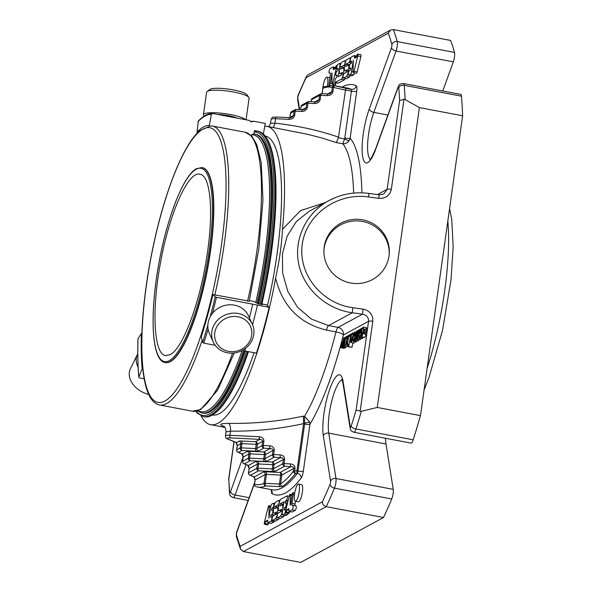 <?xml version="1.0" encoding="UTF-8"?>
<svg xmlns="http://www.w3.org/2000/svg" width="592" height="592" viewBox="0 0 592 592"><rect width="100%" height="100%" fill="white"/><g stroke="black" fill="none" stroke-linecap="round" stroke-linejoin="round"><path stroke-width="0.89" d="M237.999 316.787A18.877 17.338 -24.5 0 1 246.427 345.654A18.877 17.338 -24.5 0 1 215.251 339.749A18.877 17.338 -24.5 0 1 237.999 316.787M246.057 119.813L249.099 98.139A21.453 4.018 -172 0 0 248.818 97.325L246.657 94.565A18.877 3.537 -172 0 0 228.704 89.148A18.877 3.537 -172 0 0 209.953 89.407L207.111 91.464A21.453 4.018 -172 0 0 206.608 92.167L203.441 114.707A21.453 4.018 -172 0 0 204.277 116.062M238.228 313.501A21.453 19.699 -24.5 0 1 252.325 324.231A21.453 19.699 -24.5 0 1 240.981 351.056A21.453 19.699 -24.5 0 1 213.29 342.043A21.453 19.699 -24.5 0 1 216.85 320.99A21.453 19.699 -24.5 0 1 238.228 313.501M248.818 97.325A21.453 4.018 -172 0 0 228.416 91.175A21.453 4.018 -172 0 0 207.111 91.464M137.766 353.853A21.453 15.681 26.2 0 0 137.411 354.512L130.432 368.698A21.453 15.681 26.2 0 0 148.696 394.39M170.156 354.645L165.605 355.57C153.831 354.556 151.426 310.297 160.558 262.434C169.305 213.327 188.33 170.703 199.941 174.24C210.885 175.38 213.919 213.771 206.512 258.504C199.467 304.133 182.558 348.94 170.156 354.645M213.29 342.043L209.479 333.696A21.453 19.699 -24.5 0 1 213.039 312.643A21.453 19.699 -24.5 0 1 234.417 305.154A21.453 19.699 -24.5 0 1 248.514 315.884L252.325 324.231M245.517 119.71A21.453 4.018 -172 0 0 230.458 114.567A21.453 4.018 -172 0 0 203.441 114.707M137.411 354.512A21.453 15.681 26.2 0 0 138.114 367.151M202.064 167.558L202.375 167.617A99.234 23.969 100.7 0 1 209.146 260.103A99.234 23.969 100.7 0 1 170.348 361.645A99.234 23.969 100.7 0 1 165.457 362.622L165.138 362.563A99.234 23.969 100.7 0 0 207.156 269.523A99.234 23.969 100.7 0 0 202.064 167.558L196.633 168.616C183.083 175.114 165.656 221.142 157.82 269.39C149.635 318.23 152.063 360.743 165.138 362.563M249.402 300.507L254.146 301.58L258.134 303.792L262.397 304.606L261.856 304.096M261.886 303.977L266.57 304.865L269.138 307.307A163.481 39.531 100.8 0 1 256.432 353.158L244.777 350.945A163.481 39.531 100.8 0 0 245.658 348.222M252.54 324.727A163.481 39.531 100.8 0 0 257.49 305.087L269.138 307.307M257.49 305.087L252.74 304.184A163.481 39.531 100.8 0 1 249.38 317.793M212.484 313.301A163.481 39.531 -79.2 0 0 216.465 297.288L252.74 304.184M201.591 336.241L201.265 336.611L202.59 342.383L203.759 343.138L215.222 345.321M216.465 297.288L215.207 296.873L213.12 294.579L249.247 301.187M201.265 336.611A151.167 36.556 -79.2 0 0 212.891 294.675L213.12 294.579M258.423 131.424A154.438 37.17 100.7 0 1 258.771 131.424L254.508 130.617L253.901 133.918M250.453 121.663A163.481 39.353 100.7 0 1 253.635 121.242L265.29 123.447L263.351 133.999M211.292 125.904L209.59 126.34L209.324 125.393L211.359 114.352L212.595 113.479L248.884 120.346L251.6 121.9L253.635 121.242M198.298 121.057L197.047 132.075L197.373 132.963M198.29 121.042C203.182 115.973 207.896 113.449 212.424 113.464L212.595 113.479M209.59 126.34L199.659 130.758C183.372 144.529 164.628 191.926 153.165 246.435C147.978 271.01 144.515 294.794 142.761 317.771C141.118 339.978 141.318 358.634 143.368 373.737C144.411 381.307 145.928 387.582 147.919 392.57C150.627 399.652 154.519 403.788 159.581 404.995A141.954 34.292 100.7 0 0 166.589 403.603A141.954 34.292 100.7 0 0 202.116 340.326M138.846 377.252L139.601 377.955L144.174 378.821M138.04 338.676A162.393 39.316 -79.3 0 0 138.883 376.956L142.176 368.683A151.167 36.6 -79.3 0 1 141.407 333.4L137.995 338.824M256.995 303.045A141.954 34.292 -79.3 0 0 266.341 252.828A141.954 34.292 -79.3 0 0 254.59 134.021L251.637 134.51L251.408 135.768M223.769 426.314L223.066 426.099C218.507 424.427 220.357 423.509 228.623 423.361C254.086 423.776 278.987 421.371 303.326 416.132L303.607 423.628L296.992 470.699L294.638 471.01L295.001 468.405A2.183 0.407 8 0 0 293.81 468.509L281.866 474.984A2.183 2.072 61.6 0 0 280.083 472.468A2.183 0.932 -87.2 0 1 280.675 475.087A2.183 0.407 -172 0 0 281.866 474.984L280.608 483.886L279.409 484.071A2.183 0.925 92.2 0 0 280.009 486.683L282.414 486.387A2.183 2.057 -123.1 0 1 280.608 483.886A202.175 48.833 100.7 0 0 293.447 471.114A2.183 0.407 8 0 1 294.638 471.01A2.183 0.851 -97.3 0 0 295.386 473.474A2.183 1.902 -142.7 0 1 293.447 471.114L293.802 468.043L292.892 466.903L284.626 466.215A2.183 2.072 -118.4 0 1 282.843 463.699L283.457 459.222L282.754 458.001L274.251 457.157A2.183 2.072 -118.4 0 1 272.468 454.641L273.082 450.164L272.379 448.943L263.877 448.107A2.183 2.072 -118.4 0 1 262.101 445.591L262.693 441.351A2.183 0.407 8 0 1 263.884 441.247C263.936 438.665 262.419 437.162 259.34 436.755A2.183 0.932 -87.2 0 0 259.932 439.368L262.012 439.893L262.693 441.351L257.379 444.229L256.787 448.47A2.183 0.407 -172 0 1 255.596 448.573L241.366 447.87L241.965 443.63L256.188 444.333A2.183 0.407 -172 0 0 257.379 444.229A2.183 2.072 61.6 0 0 255.603 441.713A2.183 0.932 -87.2 0 1 256.188 444.333L255.596 448.573A2.183 0.932 92.8 0 0 256.181 451.185L241.958 450.482A2.183 0.932 -87.2 0 1 241.366 447.87A2.183 0.407 -172 0 0 240.174 447.974A2.183 2.072 61.6 0 0 241.958 450.482L238.487 452.362A2.183 1.739 112.6 0 1 237.947 452.258A2.183 2.183 0 0 1 236.63 449.942A2.183 0.407 -172 0 0 236.689 450.061M249.535 451.259A4.359 0.814 -172 0 0 247.153 451.467A2.183 2.072 -118.4 0 1 248.936 453.983A2.183 0.407 -172 0 1 250.127 453.879A2.183 0.932 92.8 0 0 249.535 451.259L263.758 451.97L270.3 448.425A2.183 0.932 -87.2 0 1 269.715 445.806C272.794 446.213 274.311 447.715 274.259 450.297A2.183 0.407 8 0 0 273.067 450.401L265.542 454.478L264.942 458.719A2.183 0.407 -172 0 1 263.751 458.822L249.528 458.119L250.127 453.879L264.35 454.582A2.183 0.407 -172 0 0 265.542 454.478A2.183 2.072 61.6 0 0 263.758 451.97A2.183 0.932 -87.2 0 1 264.35 454.582L263.751 458.822A2.183 0.932 92.8 0 0 264.343 461.442L250.12 460.739A2.183 0.932 -87.2 0 1 249.528 458.119A2.183 0.407 -172 0 0 248.337 458.223A2.183 2.072 61.6 0 0 250.12 460.739L244.437 463.817A2.183 1.739 112.6 0 1 243.897 463.706A2.183 2.183 0 0 1 242.572 461.39A2.183 0.407 -172 0 0 242.639 461.508M258.016 461.338A4.359 0.814 -172 0 0 255.633 461.545A2.183 2.072 -118.4 0 1 257.416 464.061A2.183 0.407 -172 0 1 258.608 463.958A2.183 0.932 92.8 0 0 258.016 461.338L272.246 462.041L280.675 457.475A2.183 0.932 -87.2 0 1 280.09 454.856C283.168 455.27 284.678 456.765 284.634 459.355A2.183 0.407 8 0 0 283.442 459.459L274.022 464.557L273.43 468.797A2.183 0.407 -172 0 1 272.239 468.901L258.008 468.198L258.608 463.958L272.831 464.661A2.183 0.407 -172 0 0 274.022 464.557A2.183 2.072 61.6 0 0 272.246 462.041A2.183 0.932 -87.2 0 1 272.831 464.661L272.239 468.901A2.183 0.932 92.8 0 0 272.823 471.521L258.6 470.81A2.183 0.932 -87.2 0 1 258.008 468.198A2.183 0.407 -172 0 0 256.817 468.302A2.183 2.072 61.6 0 0 258.6 470.81L250.386 475.265A2.183 1.739 112.6 0 1 249.846 475.154A2.183 2.183 0 0 1 248.522 472.838A2.183 0.407 -172 0 0 248.588 472.956M256.21 486.72A2.183 2.116 -73 0 1 254.553 484.189A202.175 48.833 100.7 0 0 264.002 483.39A2.183 2.087 66.8 0 0 265.764 485.914A2.183 0.94 -85.8 0 1 265.194 483.287A2.183 0.407 -172 0 0 264.002 483.39L265.253 474.488L255.145 479.964A2.183 0.407 -172 0 0 255.071 480.053A2.183 0.407 -172 0 0 255.122 480.156M322.84 88.526A2.183 0.407 8 0 1 322.788 88.415A2.183 0.407 8 0 1 322.869 88.326A2.183 2.087 -113.2 0 1 324.09 86.713L333.533 85.463A204.351 49.358 100.7 0 1 334.813 85.781A2.183 2.116 107 0 0 332.319 87.527L331.727 91.753L330.306 93.484L328.175 93.958L321.752 93.64A2.183 0.932 -87.2 0 1 321.937 93.699M241.373 441.01A4.359 0.814 -172 0 0 238.99 441.218L236.504 442.564L228.246 439.131A5.446 1.021 -172 0 1 230.488 437.91L259.932 439.368L255.603 441.713L241.373 441.01A2.183 0.932 92.8 0 1 241.965 443.63A2.183 0.407 -172 0 0 240.774 443.726L240.174 447.974L236.711 449.853A2.183 2.072 -118.4 0 0 238.487 452.362L242.454 454.012L243.253 457.061L248.936 453.983L248.337 458.223L242.653 461.301A2.183 2.072 -118.4 0 0 244.437 463.817L248.403 465.467L249.202 468.509L257.416 464.061L256.817 468.302L248.603 472.749A2.183 2.072 -118.4 0 0 250.386 475.265L254.353 476.915L255.145 479.964L254.553 484.189A2.183 0.407 -172 0 0 254.471 484.278A2.183 2.183 0 0 0 255.996 486.661L257.498 487.038A204.351 49.358 100.7 0 0 265.764 485.914L280.009 486.683M290.095 117.741L292.034 117.209L293.454 115.484A2.183 0.407 -172 0 1 294.646 115.381L295.238 111.141A2.183 0.932 -87.2 0 1 296.237 109.453A2.183 0.932 -87.2 0 1 296.429 109.513M302.852 109.831L304.784 109.305L302.66 109.772L296.237 109.453A2.183 2.183 0 0 0 295.09 109.72A2.183 2.072 61.6 0 0 294.054 111.237L290.583 113.116A2.183 2.072 -118.4 0 1 291.619 111.599A2.183 2.183 0 0 0 290.502 113.213A2.183 0.407 8 0 1 290.583 113.116L289.984 117.364L293.454 115.484L294.054 111.237A2.183 0.407 -172 0 1 295.238 111.141L301.668 111.459A2.183 0.932 -87.2 0 1 302.66 109.772M304.791 109.298L306.212 107.574L306.804 103.334L301.128 106.412A2.183 2.072 -118.4 0 1 302.164 104.888A2.183 2.183 0 0 0 301.047 106.501A2.183 0.407 8 0 1 301.128 106.412L300.669 109.675M302.186 109.749L306.212 107.574A2.183 0.407 -172 0 1 307.403 107.47L307.995 103.23A2.183 0.932 -87.2 0 1 308.994 101.55A2.183 0.932 -87.2 0 1 309.179 101.602M315.61 101.92L317.541 101.395L318.97 99.663L319.562 95.423L311.348 99.87A2.183 2.072 -118.4 0 1 312.384 98.353A2.183 2.183 0 0 0 311.266 99.967A2.183 0.407 8 0 1 311.348 99.87L311.096 101.654M314.944 101.839L318.97 99.663A2.183 0.407 -172 0 1 320.161 99.56L320.753 95.319A2.183 0.932 -87.2 0 1 321.752 93.64A2.183 2.183 0 0 0 320.605 93.899A2.183 2.072 61.6 0 0 319.562 95.423A2.183 0.407 -172 0 1 320.753 95.319L327.176 95.638A2.183 0.932 -87.2 0 1 328.175 93.958M328.368 94.01L330.299 93.484M322.122 93.654L322.869 88.326A202.175 48.833 100.7 0 1 332.319 87.527A2.183 0.407 -172 0 1 333.511 87.424A2.183 0.977 -78.2 0 1 334.813 85.781L345.78 88.26L338.535 137.137L336.434 142.605L322.152 138.077L307.403 134.243L267.022 126.34A151.818 36.674 -79.3 0 0 264.787 126.2M275.206 471.313L284.626 466.215A2.183 0.932 -87.2 0 1 284.034 463.595A2.183 0.407 8 0 0 282.843 463.699L273.43 468.797A2.183 2.072 -118.4 0 0 275.206 471.313A4.359 0.814 -172 0 1 272.823 471.521M266.726 461.235L274.251 457.157A2.183 0.932 -87.2 0 1 273.659 454.538A2.183 0.407 8 0 0 272.468 454.641L264.942 458.719A2.183 2.072 -118.4 0 0 266.726 461.235A4.359 0.814 -172 0 1 264.343 461.442M258.563 450.986L263.877 448.107A2.183 0.932 -87.2 0 1 263.292 445.487A2.183 0.407 8 0 0 262.101 445.591L256.787 448.47A2.183 2.072 -118.4 0 0 258.563 450.986A4.359 0.814 -172 0 1 256.181 451.185M228.246 439.131A2.183 1.739 112.6 0 1 227.705 439.02L235.964 442.453A2.183 1.739 112.6 0 0 236.504 442.564L237.303 445.606L236.711 449.853A2.183 0.407 -172 0 0 236.63 449.942L237.222 445.702A2.183 0.407 -172 0 0 237.274 445.806M290.635 504.502L290.11 505.117L290.332 495.149A1.968 0.474 -79.3 0 0 290.102 494.239A1.968 0.474 -79.3 0 0 289.399 495.511L285.603 511.014A1.857 0.451 -79.3 0 0 285.721 512.813A1.857 0.451 -79.3 0 0 285.795 512.805A1.857 0.451 -79.3 0 0 286.306 512.013L286.846 509.823L288.955 508.676L288.918 510.504A1.857 0.451 -79.3 0 0 289.125 511.421L292.137 509.793A2.324 0.562 -79.3 0 0 293.047 507.411A2.324 0.562 -79.3 0 0 292.892 505.25A2.324 0.562 -79.3 0 0 292.818 505.25L292.3 505.531A2.627 0.636 100.7 0 1 292.167 505.561A2.627 0.636 100.7 0 1 291.952 503.363L293.181 494.623A2.324 0.562 -79.3 0 0 292.988 492.685A2.324 0.562 -79.3 0 0 291.93 495.304L290.635 504.502M282.414 486.387A204.351 49.358 100.7 0 0 295.386 473.474L297.006 473.26L296.992 470.699M274.34 513.175A5.802 1.399 100.7 0 1 274.059 513.234A5.802 1.399 100.7 0 1 273.659 507.825A5.802 1.399 100.7 0 1 275.931 501.883L278.78 500.336A2.324 0.562 100.7 0 1 278.899 500.314A2.324 0.562 100.7 0 1 279.054 502.482A2.324 0.562 100.7 0 1 278.151 504.858L275.117 506.493L274.747 508.757L276.856 507.633A5.809 1.406 100.7 0 1 277.145 507.573A5.809 1.406 100.7 0 1 277.537 512.99A5.809 1.406 100.7 0 1 275.273 518.932L272.453 520.457A2.324 0.562 100.7 0 1 272.342 520.479A2.324 0.562 100.7 0 1 272.179 518.318A2.324 0.562 100.7 0 1 273.09 515.935L276.168 514.27L276.545 512.006L274.34 513.175L276.508 513.582M281.185 511.547L281.555 509.283L279.357 510.459A5.802 1.399 100.7 0 1 279.069 510.511A5.802 1.399 100.7 0 1 278.677 505.102A5.802 1.399 100.7 0 1 280.948 499.167L286.942 495.918A2.324 0.562 100.7 0 1 287.061 495.889A2.324 0.562 100.7 0 1 287.216 498.057A2.324 0.562 100.7 0 1 286.313 500.432L285.381 500.936L285.011 503.207L285.995 502.689A2.324 0.562 100.7 0 1 286.106 502.667A2.324 0.562 100.7 0 1 286.269 504.828A2.324 0.562 100.7 0 1 285.359 507.203L284.434 507.707L284.056 509.978L285.041 509.468A2.324 0.562 100.7 0 1 285.159 509.438A2.324 0.562 100.7 0 1 285.314 511.606A2.324 0.562 100.7 0 1 284.404 513.982L282.591 514.966A2.324 0.562 100.7 0 1 282.48 514.988A2.324 0.562 100.7 0 1 282.288 513.042L283.871 501.75L280.171 503.755L279.794 506.019L281.873 504.917A5.809 1.406 100.7 0 1 282.162 504.858A5.809 1.406 100.7 0 1 282.554 510.267A5.809 1.406 100.7 0 1 280.29 516.209L277.426 517.763A2.324 0.562 100.7 0 1 277.315 517.785A2.324 0.562 100.7 0 1 277.152 515.617A2.324 0.562 100.7 0 1 278.062 513.242L281.185 511.547M342.768 345.795L345.062 337.218L343.36 346.52L343.293 345.173L342.746 346.72L342.117 346.979L342.117 345.809C341.591 347.645 341.177 348.237 340.881 347.571L342.294 338.72L341.303 346.424L342.213 344.81L343.856 337.877L342.605 345.935M341.554 346.468L341.806 346.017M344.181 348.496L340.881 347.571M345.891 347.252L342.117 346.979M359.159 332.29L358.774 332.741L358.87 331.165C358.567 331.224 359.255 329.966 358.182 331.387L357.886 333.192L358.434 335.205L357.879 338.158L356.776 338.742L357.205 336.463C357.272 337.218 356.71 338.794 357.768 337.477L358.012 335.982L357.464 334.443L358.034 330.758L359.263 330.099L359.159 332.29L360.698 332.578M358.974 329.566L360.01 330.24M357.324 338.002L357.768 337.477M360.18 339.815L357.057 339.231L356.776 338.742M358.182 331.387C359.255 329.966 358.567 331.224 358.87 331.165C358.567 331.224 359.255 329.966 358.182 331.387C359.255 329.966 358.567 331.224 358.87 331.165C358.567 331.224 359.255 329.966 358.182 331.387L358.885 331.52M349.85 334.628L349.524 336.419L349.85 334.628M348.459 336.818C348.177 336.123 347.807 336.863 347.363 339.031L347.763 336.33C348.281 336.115 347.682 334.473 348.836 335.849L347.386 343.937L346.364 344.337L346.475 342.243L346.831 341.954L346.757 343.256C347.053 343.108 346.327 344.477 347.371 342.946L348.311 336.389M346.623 344.892L346.364 344.337M348.422 335.213L349.702 335.457L348.422 335.213L349.598 335.99M347.186 343.338L346.757 343.256C347.053 343.108 346.327 344.477 347.371 342.946M357.176 333.363L356.791 333.814L356.887 332.238C356.584 332.297 357.272 331.039 356.199 332.46L355.903 334.265L356.451 336.278L355.903 339.231L354.793 339.815L355.23 337.536C355.296 338.291 354.726 339.875 355.785 338.55L356.029 337.063L355.481 335.516L356.051 331.831L357.279 331.172L357.472 333.414M356.991 330.639L357.864 331.276M355.341 339.075L355.785 338.55M358.197 340.888L355.082 340.304L354.793 339.815M356.199 332.46C357.272 331.039 356.584 332.297 356.887 332.238C356.584 332.297 357.272 331.039 356.199 332.46C357.272 331.039 356.584 332.297 356.887 332.238C356.584 332.297 357.272 331.039 356.199 332.46L356.902 332.593M350.901 334.058L348.547 346.89L350.901 334.058M346.72 339.505L345.832 343.811L344.773 345.935L344.322 345.269L345.765 337.262L346.542 336.278L346.72 339.505L348.133 339.771M351.256 341.236L350.856 341.162L352.27 339.305C351.596 342.191 350.997 343.168 350.471 342.235L351.648 333.651L351.996 333.466L351.885 334.569L352.773 332.852L353.039 335.146L352.292 337.869L351.063 339.223L351.004 341.355M354.897 341.769L353.853 343.234L350.471 342.235M299.271 491.39A8.732 2.109 100.7 0 1 295.297 501.246A8.732 2.109 100.7 0 1 294.853 492.27A8.732 2.109 100.7 0 1 298.546 484.086A8.732 2.109 100.7 0 1 299.271 491.39M361.823 335.509L361.423 335.435L362.844 333.577C362.171 336.463 361.571 337.44 361.046 336.508L362.215 327.924L362.57 327.739L362.452 328.841L363.347 327.124L363.614 329.418L362.866 332.142L361.631 333.496L361.601 335.634M364.42 337.507L361.046 336.508M268.169 507.1A1.968 0.474 100.7 0 1 268.901 505.723A1.968 0.474 100.7 0 1 269.131 506.634L268.872 518.222L270.729 506.819A2.353 0.57 100.7 0 1 271.676 504.184L273.482 503.207A2.324 0.562 100.7 0 1 273.6 503.185A2.324 0.562 100.7 0 1 273.756 505.346A2.324 0.562 100.7 0 1 272.845 507.721L271.92 508.225L271.543 510.496L272.535 509.986A2.324 0.562 100.7 0 1 272.646 509.964A2.324 0.562 100.7 0 1 272.801 512.124A2.324 0.562 100.7 0 1 271.898 514.5L270.966 515.003L270.596 517.275L271.58 516.757A2.324 0.562 100.7 0 1 271.691 516.735A2.324 0.562 100.7 0 1 271.854 518.895A2.324 0.562 100.7 0 1 270.944 521.271L268.109 522.81A2.353 0.57 100.7 0 1 267.998 522.832A2.353 0.57 100.7 0 1 267.725 521.744L267.762 520.153L265.645 521.3L265.105 523.498A1.857 0.451 100.7 0 1 264.594 524.29A1.857 0.451 100.7 0 1 264.52 524.297A1.857 0.451 100.7 0 1 264.409 522.477L268.169 507.1M354.608 335.879L354.823 333.518L354.171 333.747L353.365 335.427L354.771 331.772L355.23 333.141L354.46 338.239L353.039 341.436L353.098 336.7L354.608 335.879M354.823 333.518L354.171 333.747L354.83 333.873M360.78 332.541L360.994 330.181L360.336 330.41L359.529 332.09L360.935 328.434L361.394 329.803L360.624 334.902L359.203 338.091L359.263 333.363L360.78 332.541M360.994 330.181L360.336 330.41L360.994 330.536M322.721 88.881A8.732 2.109 100.7 0 1 322.929 87.009A8.732 2.109 100.7 0 1 326.902 77.16A8.732 2.109 100.7 0 1 327.443 85.618M347.859 65.231A5.802 1.399 100.7 0 1 348.148 65.172A5.802 1.399 100.7 0 1 348.54 70.581A5.802 1.399 100.7 0 1 346.276 76.523L343.419 78.063A2.324 0.562 100.7 0 1 343.308 78.092A2.324 0.562 100.7 0 1 343.145 75.924A2.324 0.562 100.7 0 1 344.056 73.549L347.082 71.906L347.46 69.649L345.343 70.774A5.809 1.406 100.7 0 1 345.062 70.825A5.809 1.406 100.7 0 1 344.662 65.416A5.809 1.406 100.7 0 1 346.934 59.474L349.746 57.949A2.324 0.562 100.7 0 1 349.865 57.927A2.324 0.562 100.7 0 1 350.02 60.088A2.324 0.562 100.7 0 1 349.11 62.463L346.039 64.128L345.661 66.4L347.859 65.231M341.022 66.852L340.644 69.116L342.842 67.947A5.802 1.399 100.7 0 1 343.131 67.888A5.802 1.399 100.7 0 1 343.523 73.297A5.802 1.399 100.7 0 1 341.258 79.239L335.257 82.488A2.324 0.562 100.7 0 1 335.146 82.51A2.324 0.562 100.7 0 1 334.983 80.349A2.324 0.562 100.7 0 1 335.893 77.974L336.818 77.471L337.196 75.199L336.212 75.717A2.324 0.562 100.7 0 1 336.093 75.739A2.324 0.562 100.7 0 1 335.938 73.571A2.324 0.562 100.7 0 1 336.841 71.195L337.773 70.692L338.143 68.428L337.159 68.938A2.324 0.562 100.7 0 1 337.048 68.961A2.324 0.562 100.7 0 1 336.885 66.8A2.324 0.562 100.7 0 1 337.795 64.424L339.608 63.44A2.324 0.562 100.7 0 1 339.719 63.418A2.324 0.562 100.7 0 1 339.912 65.364L338.328 76.649L342.035 74.644L342.405 72.387L340.326 73.489A5.809 1.406 100.7 0 1 340.045 73.549A5.809 1.406 100.7 0 1 339.645 68.132A5.809 1.406 100.7 0 1 341.917 62.19L344.773 60.643A2.324 0.562 100.7 0 1 344.892 60.621A2.324 0.562 100.7 0 1 345.047 62.789A2.324 0.562 100.7 0 1 344.137 65.164L341.022 66.852L344.137 67.444L343.826 68.021M357.79 55.922L354.031 71.299A1.968 0.474 100.7 0 1 353.298 72.683A1.968 0.474 100.7 0 1 353.076 71.773L353.328 60.177L351.478 71.588A2.353 0.57 100.7 0 1 350.523 74.215L348.718 75.199A2.324 0.562 100.7 0 1 348.607 75.221A2.324 0.562 100.7 0 1 348.444 73.053A2.324 0.562 100.7 0 1 349.354 70.677L350.279 70.174L350.656 67.91L349.672 68.42A2.324 0.562 100.7 0 1 349.554 68.443A2.324 0.562 100.7 0 1 349.398 66.282A2.324 0.562 100.7 0 1 350.309 63.906L351.234 63.403L351.611 61.131L350.619 61.649A2.324 0.562 100.7 0 1 350.508 61.672A2.324 0.562 100.7 0 1 350.353 59.503A2.324 0.562 100.7 0 1 351.256 57.128L354.09 55.596A2.353 0.57 100.7 0 1 354.208 55.574A2.353 0.57 100.7 0 1 354.475 56.654L354.445 58.253L356.562 57.106L357.094 54.908A1.857 0.451 100.7 0 1 357.605 54.116A1.857 0.451 100.7 0 1 357.679 54.109A1.857 0.451 100.7 0 1 357.79 55.922L360.913 56.514A1.857 0.451 -79.3 0 0 360.802 54.701A1.857 0.451 -79.3 0 0 360.72 54.708L357.746 54.146M329.663 85.27A2.324 0.562 -79.3 0 0 330.269 83.102L331.986 72.853L331.875 83.257A1.968 0.474 -79.3 0 0 332.097 84.168A1.968 0.474 -79.3 0 0 332.8 82.895L336.596 67.384A1.857 0.451 -79.3 0 0 336.478 65.594A1.857 0.451 -79.3 0 0 336.404 65.601A1.857 0.451 -79.3 0 0 335.893 66.393L335.361 68.583L333.244 69.73L333.289 67.902A1.857 0.451 -79.3 0 0 333.074 66.977L330.062 68.613A2.324 0.562 -79.3 0 0 329.152 70.988A2.324 0.562 -79.3 0 0 329.315 73.156A2.324 0.562 -79.3 0 0 329.389 73.149L329.907 72.868A2.627 0.636 100.7 0 1 330.033 72.846A2.627 0.636 100.7 0 1 330.255 75.043L329.026 83.783A2.324 0.562 -79.3 0 0 328.997 85.344M314.426 103.548A2.183 0.932 -87.2 0 1 315.418 101.868L308.994 101.55A2.183 2.183 0 0 0 307.847 101.809A2.183 2.072 61.6 0 0 306.804 103.334A2.183 0.407 -172 0 1 307.995 103.23L314.426 103.548C317.571 103.445 319.488 102.113 320.161 99.56M268.849 126.688L270.537 123.299L274.903 123.158L275.532 118.703A2.183 0.932 -87.2 0 1 276.523 117.024C273.23 117.49 272.734 116.047 271.084 119.377A7.629 1.428 8 0 1 275.532 118.703L288.911 119.362A2.183 0.932 -87.2 0 1 289.902 117.682A2.183 2.072 61.6 0 0 289.984 117.364A2.183 0.407 8 0 0 289.902 117.453L290.502 113.213A2.183 0.407 8 0 0 290.554 113.316M265.86 471.765A4.359 0.814 -172 0 0 263.477 471.972A2.183 2.072 -118.4 0 1 265.253 474.488A2.183 0.407 -172 0 1 266.444 474.384L265.194 483.287L279.409 484.071L280.675 475.087L266.444 474.384A2.183 0.932 92.8 0 0 265.86 471.765L280.083 472.468L291.049 466.526A2.183 0.932 -87.2 0 1 290.457 463.913C293.536 464.32 295.053 465.823 295.001 468.405M247.153 451.467L242.454 454.012A2.183 1.739 112.6 0 1 241.913 453.909L237.947 452.258M255.633 461.545L248.403 465.467A2.183 1.739 112.6 0 1 247.863 465.356L243.897 463.706M263.477 471.972L254.353 476.915A2.183 1.739 112.6 0 1 253.813 476.804L249.846 475.154M288.77 513.368A1.857 0.451 -79.3 0 0 288.837 513.405A1.857 0.451 -79.3 0 0 288.918 513.39A1.857 0.451 -79.3 0 0 289.421 512.605L286.306 512.013M285.795 512.805L288.918 513.39M289.688 511.532L289.421 512.605M286.846 509.823L288.918 510.215M292.241 512.013L292.241 512.013A1.857 0.451 -79.3 0 0 292.248 512.013L289.125 511.421L292.241 512.013M292.137 509.793L295.26 510.378L292.248 512.013M295.26 510.378A2.324 0.562 -79.3 0 0 296.17 508.003A2.324 0.562 -79.3 0 0 296.007 505.834A2.324 0.562 -79.3 0 0 295.933 505.842L292.959 505.279M295.445 501.269L295.068 503.955A2.627 0.636 -79.3 0 0 295.023 505.649M304.614 424.079L304.577 423.184A4.359 0.392 -12.2 0 0 309.638 421.874L309.942 424.227A4.359 0.814 8 0 1 304.614 424.079L298.013 471.032L296.977 470.832M275.361 521.004A2.324 0.562 -79.3 0 0 275.458 521.071A2.324 0.562 -79.3 0 0 275.576 521.049L278.388 519.524A5.809 1.406 -79.3 0 0 279.357 518.17M280.882 511.71A5.809 1.406 -79.3 0 0 280.926 510.866M275.117 506.493L278.233 507.085L277.907 507.721M280.334 518.311A2.324 0.562 -79.3 0 0 280.43 518.377A2.324 0.562 -79.3 0 0 280.549 518.348L283.405 516.801A5.809 1.406 -79.3 0 0 284.419 515.351M280.171 503.755L283.287 504.347L282.954 505.006M285.499 515.514A2.324 0.562 -79.3 0 0 285.596 515.573A2.324 0.562 -79.3 0 0 285.714 515.551L287.527 514.574A2.324 0.562 -79.3 0 0 288.186 513.279M343.856 337.877L344.603 338.017M342.642 338.528L343.397 338.676M345.861 347.312L345.232 347.571L345.861 347.312M343.012 346.705L346.128 347.297L343.36 346.52M345.062 337.218L345.728 337.344M357.205 336.463L357.982 336.611M357.879 338.158L361.002 338.75L359.892 339.327M358.389 334.532L359.055 334.658M358.774 332.741L359.98 332.97M359.137 332.46L360.469 332.711M349.916 336.204L350.486 336.315M349.524 336.419L350.434 336.596M350.249 334.413L350.812 334.524M347.038 339.053L348.214 339.275M347.363 339.031L348.229 339.194M346.831 341.954L347.63 342.109M355.23 337.536L355.999 337.684M355.903 339.231L359.018 339.823L357.908 340.4M356.406 335.605L358.005 335.908M356.791 333.814L357.442 333.94M348.547 346.89L352.018 347.289L352.795 343.034M348.903 346.697L352.018 347.289M354.053 336.182L354.164 335.575M348.658 345.269L347.896 346.527L347.445 345.854M353.084 334.798L353.483 334.872M352.27 339.305L352.728 339.394M351.063 339.223L351.929 339.386M295.297 501.246L298.42 501.831A8.732 2.109 -79.3 0 0 302.386 491.982A8.732 2.109 -79.3 0 0 301.668 484.67L298.546 484.086M363.658 329.071L365.575 329.433L366.455 327.724L366.818 328.175L366.411 331.587L364.746 334.088M364.938 331.305L365.249 329.367M362.844 333.577L365.96 334.169C365.286 337.055 364.687 338.025 364.161 337.1M361.631 333.496L362.504 333.659M267.569 524.852A1.857 0.451 -79.3 0 0 267.636 524.889A1.857 0.451 -79.3 0 0 267.717 524.875A1.857 0.451 -79.3 0 0 268.22 524.09L268.509 522.928M264.594 524.29L267.717 524.875M265.105 523.498L268.22 524.09M265.645 521.3L267.725 521.693M271.01 523.358A2.353 0.57 -79.3 0 0 271.114 523.424A2.353 0.57 -79.3 0 0 271.232 523.402L274.059 521.863A2.324 0.562 -79.3 0 0 274.614 520.908M275.302 514.737A2.324 0.562 -79.3 0 0 275.746 513.553M357.043 340.674L356.155 342.021L353.039 341.421M353.365 335.427L354.645 335.671M353.69 335.398L354.66 335.583M363.229 337.277L362.319 338.683M363.37 330.158L363.932 329.122M364.391 329.211L364.509 330.395L363.481 330.195M359.529 332.09L360.809 332.327M359.855 332.053L360.824 332.238M342.457 338.631A158.36 38.251 -79.3 0 0 343.404 334.954A6.542 6.223 61.6 0 0 338.062 327.406A6.542 1.576 -79.3 0 0 335.967 331.905A6.542 1.561 -165.8 0 1 343.404 334.954L368.579 321.308A4.359 0.814 -172 0 1 372.797 321.278C373.019 314.759 369.793 310.711 363.111 309.135L362.459 314.197C366.655 315.033 368.698 317.408 368.579 321.308L356.103 410.108L361.32 411.299L377.252 407.451L420.475 415.636A289.636 69.96 100.7 0 1 413.186 439.804A6.542 1.576 100.7 0 1 411.122 443.105L353.861 432.264A6.542 1.576 -79.3 0 0 355.925 428.963A4.359 1.887 -162.4 0 1 351.204 426.092A285.277 68.909 -79.3 0 0 356.103 410.108M346.039 64.128L349.154 64.72L348.843 65.305M349.154 64.72L350.013 64.254M346.327 78.618A2.324 0.562 -79.3 0 0 346.424 78.677A2.324 0.562 -79.3 0 0 346.535 78.655L349.391 77.108A5.802 1.399 -79.3 0 0 350.442 75.569M377.393 194.598L387.131 189.322L383.712 194.05L379.22 194.849L378.68 198.35L368.453 196.936L368.994 193.436C354.852 191.579 341.495 193.961 328.937 200.592L336.204 197.232M338.409 137.744L344.529 138.898L344.81 138.062A4.359 0.814 -172 0 0 350.138 138.217L349.169 140.578C347.46 142.909 345.358 143.997 342.864 143.819L344.529 138.898A4.359 1.14 -151.1 0 0 349.169 140.578M341.791 74.777L341.917 73.904M338.165 83.035A2.324 0.562 -79.3 0 0 338.261 83.102A2.324 0.562 -79.3 0 0 338.372 83.08L344.374 79.831A5.802 1.399 -79.3 0 0 345.343 78.477M346.875 72.024A5.802 1.399 -79.3 0 0 346.912 71.181M354.031 71.299L357.146 71.891L360.913 56.514M351.626 75.746A2.324 0.562 -79.3 0 0 351.722 75.806A2.324 0.562 -79.3 0 0 351.833 75.783L353.639 74.807A2.353 0.57 -79.3 0 0 354.467 72.897M353.298 72.683L356.421 73.267A1.968 0.474 -79.3 0 0 357.146 71.891M332.097 84.168L335.22 84.752A1.968 0.474 -79.3 0 0 335.923 83.479L332.8 82.895M336.115 82.695L335.923 83.479M336.545 65.631L337.129 65.742M333.289 67.902L335.427 68.309M333.074 66.977L335.634 67.466L333.074 66.977M332.985 85.374A2.324 0.562 -79.3 0 0 333.266 84.39M303.652 423.006L304.577 423.184L304.562 416.361A151.818 36.674 -79.3 0 0 335.967 331.905L326.458 330.107C299.419 323.461 282.465 306.116 275.606 278.07C279.372 261.131 281.659 244.888 282.451 229.341A151.818 36.674 -79.3 0 0 267.022 126.34M309.638 421.874L304.562 416.361L303.326 416.132M228.623 423.361A6.542 2.745 -89.3 0 1 230.488 431.146L226.026 431.938L225.448 435.971C225.559 437.71 226.314 438.731 227.705 439.02M229.666 491.937A4.359 3.182 175.3 0 0 229.474 493.077L228.823 479.069A285.277 68.909 -79.3 0 0 229.666 491.937A2.183 0.525 -79.3 0 0 230.517 491.671A4.359 2.361 19.9 0 0 235.076 495.008A6.542 1.576 -79.3 0 1 233.255 497.606L248.159 500.432M363.111 309.135L352.884 307.722L352.233 312.783C326.096 309.113 303.844 288.866 298.723 264.099C293.543 239.338 306.094 212.935 328.9 200.607L328.937 200.584M377.252 407.451L419.388 107.603L405.128 99.589L404.003 99.241L399.615 100.522A285.277 68.909 -79.3 0 0 398.771 87.646A2.183 0.525 -79.3 0 0 397.92 87.912L375.683 149.258A34.395 8.31 -79.3 0 1 362.607 156.34A34.395 8.31 -79.3 0 1 369.253 109.024L391.497 47.678A2.183 0.525 -79.3 0 0 391.889 44.533A285.277 68.909 -79.3 0 0 388.234 33.241L306.057 77.759A285.277 68.909 -79.3 0 0 298.368 95.201A2.183 0.525 -79.3 0 0 297.865 98.413A4.359 3.515 170.9 0 0 297.717 99.885L299.271 109.609M243.423 551.559L326.281 506.671L383.535 517.512L300.684 562.4L243.423 551.559L240.411 548.999L240.204 546.349L322.381 501.824A285.277 68.909 -79.3 0 0 330.07 484.382A2.183 0.525 -79.3 0 0 330.573 481.178L323.328 435.808A34.395 8.31 -79.3 0 1 329.981 388.493A34.395 8.31 -79.3 0 1 343.057 381.411L350.301 426.773A2.183 0.525 -79.3 0 0 351.204 426.092M330.07 484.382A4.359 2.79 -157.3 0 0 334.465 488.148A289.636 69.96 -79.3 0 1 326.281 506.671C323.735 505.908 322.433 504.295 322.381 501.824M324.209 246.945A32.715 32.138 -176.1 0 1 359.958 219.454A32.715 32.138 -176.1 0 1 389.262 253.657A32.715 32.138 -176.1 0 1 354.416 283.479A32.715 32.138 -176.1 0 1 323.979 249.18A32.715 32.138 -176.1 0 1 324.209 246.945M393.325 29.6L450.586 40.441A289.636 69.96 100.7 0 1 454.493 52.414A6.542 1.576 100.7 0 1 453.324 61.857L396.063 51.016A6.542 1.576 -79.3 0 0 397.232 41.573A289.636 69.96 -79.3 0 0 393.325 29.6L390.579 30.044L388.234 33.241M390.579 30.044L307.87 74.858L306.397 76.427L306.057 77.759M385.555 438.265A30.037 7.252 100.7 0 0 385.999 443.985L393.243 489.355A6.542 1.576 100.7 0 1 391.726 498.989A289.636 69.96 100.7 0 1 383.535 517.512M420.475 415.636L462.618 115.788L419.388 107.603M405.128 99.589A289.636 69.96 -79.3 0 0 404.218 85.344A6.542 1.576 -79.3 0 0 403.5 83.553L460.761 94.394A6.542 1.576 100.7 0 1 461.479 96.185A289.636 69.96 100.7 0 1 462.618 115.788M453.324 61.857L442.764 90.983M338.535 137.137C318.422 130.247 297.214 125.593 274.903 123.158A6.542 2.856 -83.8 0 1 273.03 127.48M328.9 200.607L309.091 211.337L296.303 221.6L287.164 236.149L282.428 253.924L282.658 273.104L287.816 291.442L297.517 307.218L311.318 319.044L328.56 325.607L352.233 312.783L362.459 314.197L338.062 327.406L328.56 325.607A6.542 1.576 -79.3 0 0 326.458 330.107M223.066 426.099A6.542 5.269 107.7 0 1 223.554 426.166M259.747 304.103A145.225 35.076 -79.3 0 0 269.293 252.747A145.225 35.076 -79.3 0 0 257.276 131.202L258.526 131.439A145.225 35.076 100.7 0 1 266.252 137.559A145.225 35.076 100.7 0 1 270.544 252.984A145.225 35.076 100.7 0 1 260.991 304.34M247.722 351.5A145.225 35.076 100.7 0 1 213.919 413.956A145.225 35.076 100.7 0 1 204.492 416.82L203.241 416.59A145.225 35.076 -79.3 0 0 246.472 351.263M282.451 229.341L300.499 210.626L325.297 202.56M201.11 415.917A151.818 36.674 -79.3 0 0 210.537 424.679A151.818 36.674 -79.3 0 0 275.606 278.07M266.252 137.559L267.029 138.78A144.137 34.817 100.7 0 1 271.284 253.339A144.137 34.817 100.7 0 1 261.768 304.488M248.462 351.641A144.137 34.817 100.7 0 1 215.088 413.105L213.919 413.956M212.373 414.985L212.373 414.985A141.954 34.292 -79.3 0 0 254.094 352.714M267.451 305.694A141.954 34.292 -79.3 0 0 276.938 254.834A141.954 34.292 -79.3 0 0 265.186 136.027L265.186 136.027M253.494 133.888A141.954 34.292 -79.3 0 1 254.59 134.021L255.633 134.221A141.954 34.292 100.7 0 1 267.377 253.028A141.954 34.292 100.7 0 1 257.949 303.615M244.563 350.804A141.954 34.292 100.7 0 1 202.812 413.179L201.776 412.979A141.954 34.292 -79.3 0 0 243.623 350.338M389.196 254.456A32.715 32.138 3.9 0 0 359.44 221.023A32.715 32.138 3.9 0 0 324.098 248.551A32.715 32.138 3.9 0 0 323.935 249.979M196.218 169.223A98.361 23.761 100.7 0 1 198.942 300.336A98.361 23.761 100.7 0 1 153.15 325.149A98.361 23.761 100.7 0 1 196.218 169.223M236.778 118.052A13.942 2.612 -172 0 0 217.856 114.478M164.805 401.087A139.779 33.766 100.7 0 1 160.935 214.763A139.779 33.766 100.7 0 1 226.003 179.509A139.779 33.766 100.7 0 1 164.805 401.087M203.759 343.138A163.481 39.531 -79.2 0 0 208.081 329.13M202.59 342.383A162.393 39.272 -79.2 0 0 207.859 325.126M210.175 316.801A162.393 39.272 -79.2 0 0 215.207 296.873M249.195 301.409L258.808 249.106L262.952 200.074L261.235 162.667L256.78 144.596L251.844 136.227L245.132 132.231A141.954 34.292 100.7 0 1 247.545 301.247M245.132 132.231L212.402 126.037A141.954 34.292 100.7 0 1 214.815 295.016M211.359 114.352A162.393 39.087 -79.3 0 0 198.031 121.604M209.324 125.393A151.167 36.386 -79.3 0 0 197.047 132.075M232.56 353.121A141.954 34.292 100.7 0 1 199.319 409.797A141.954 34.292 100.7 0 1 192.319 411.188L159.581 404.995M301.099 106.612A2.183 0.407 8 0 1 301.047 106.501L300.595 109.675M311.318 100.07A2.183 0.407 8 0 1 311.266 99.967L311.029 101.646M296.081 109.476A2.183 2.072 61.6 0 0 295.09 109.72L291.619 111.599M308.839 101.565A2.183 2.072 61.6 0 0 307.847 101.809L302.164 104.888M321.597 93.662A2.183 2.072 61.6 0 0 320.605 93.899L312.384 98.353M238.99 441.218A2.183 2.072 -118.4 0 1 240.774 443.726L237.303 445.606A2.183 0.407 -172 0 0 237.222 445.702L235.964 442.453M327.702 93.936L331.727 91.753A2.183 0.407 -172 0 1 332.919 91.649C332.245 94.209 330.329 95.534 327.176 95.638M241.913 453.909L243.171 457.15A2.183 0.407 -172 0 1 243.253 457.061L242.653 461.301A2.183 0.407 -172 0 0 242.572 461.39L243.171 457.15A2.183 0.407 -172 0 0 243.223 457.261M247.863 465.356L249.121 468.598A2.183 0.407 -172 0 1 249.202 468.509L248.603 472.749A2.183 0.407 -172 0 0 248.522 472.838L249.121 468.598A2.183 0.407 -172 0 0 249.173 468.709M253.813 476.804L255.071 480.053L254.471 484.278A2.183 0.407 -172 0 0 254.523 484.382M257.498 487.038L272.046 489.791A204.351 49.358 -79.3 0 0 297.288 473.311L297.006 473.26M344.81 138.062L351.404 91.109A2.183 0.525 -79.3 0 0 351.263 89.296L345.78 88.26M345.18 89.932L351.404 91.109A4.359 0.814 -172 0 0 356.732 91.257A6.542 1.576 -79.3 0 0 356.295 85.825A4.359 4.218 116.3 0 1 351.263 89.296A204.351 49.358 -79.3 0 0 348.081 88.223L333.533 85.463M292.034 117.209L289.902 117.682L276.523 117.024A2.183 0.932 -87.2 0 1 276.716 117.075M307.403 107.47C306.73 110.023 304.821 111.355 301.668 111.459M345.151 90.058L333.511 87.424L332.919 91.649M294.646 115.381C293.972 117.934 292.063 119.266 288.911 119.362M297.288 473.311A2.183 0.525 -79.3 0 0 298.013 471.032A4.359 0.814 8 0 0 303.341 471.18A6.542 1.576 -79.3 0 1 301.173 478.033A4.359 3.796 36.9 0 0 297.288 473.311M290.457 463.913L284.034 463.595L284.634 459.355M280.09 454.856L273.659 454.538L274.259 450.297M269.715 445.806L263.292 445.487L263.884 441.247M259.34 436.755L229.903 435.298A7.629 1.428 -172 0 0 225.448 435.971M230.488 437.91A2.183 0.932 -87.2 0 1 229.903 435.298L230.488 431.146C255.352 431.413 279.727 428.904 303.607 423.628M290.332 495.149L291.908 495.445M291.952 503.363L295.068 503.955M293.181 494.623L294.461 494.868M271.499 490.531A6.542 1.576 -79.3 0 0 272.142 493.765A208.71 50.416 -79.3 0 0 301.173 478.033M272.142 493.765A4.359 4.218 116.3 0 0 270.64 489.525M341.976 340.481A158.36 38.251 -79.3 0 1 309.942 424.227L303.341 471.18M272.453 520.457L275.576 521.049M275.273 518.932L278.388 519.524M278.151 504.858L278.699 504.961M277.426 517.763L280.549 518.348M280.29 516.209L283.405 516.801M282.591 514.966L285.714 515.551M284.404 513.982L287.527 514.574M284.434 507.707L286.328 508.069M285.359 507.203L286.484 507.418M285.381 500.936L287.956 501.424M286.313 500.432L288.112 500.773M279.357 510.459L281.526 510.866M342.709 344.152L343.367 344.278M341.517 344.677L342.213 344.81M358.434 335.205L358.967 335.309M358.108 333.858L359.144 334.051M357.886 333.192L359.248 333.451M347.386 343.937L349.036 344.248M356.451 336.278L357.99 336.574M356.125 334.931L357.723 335.235M355.903 334.265L357.479 334.561M345.832 343.811L346.335 343.908M346.853 336.966L347.511 337.092M351.278 338.92L352.743 339.194M351.7 338.572L352.788 338.779M352.292 337.869L352.891 337.988M361.845 333.192L364.968 333.777M362.267 332.845L365.39 333.429M362.866 332.142L365.982 332.734M363.296 330.995L366.411 331.587M269.131 506.634L270.707 506.937M268.109 522.81L271.232 523.402M270.944 521.271L274.059 521.863M270.966 515.003L273.822 515.543M271.898 514.5L274.747 515.04M271.92 508.225L273.556 508.535M272.845 507.721L273.652 507.877M353.764 340.481L356.887 341.073M355.23 333.141L355.666 333.229M359.936 337.137L363.051 337.729M360.624 334.902L361.068 334.983M361.394 329.803L361.964 329.914M349.11 62.463L351.515 62.922M345.343 70.774L347.437 71.166M343.419 78.063L346.535 78.655M346.276 76.523L349.391 77.108M361.904 192.844A158.36 38.251 -79.3 0 0 350.138 138.217L356.732 91.257M356.295 85.825A208.71 50.416 -79.3 0 0 342.161 87.098M344.137 65.164L344.685 65.268M340.326 73.489L342.398 73.882M337.159 68.938L338.269 69.153M336.212 75.717L337.322 75.924M335.257 82.488L338.372 83.08M341.258 79.239L344.374 79.831M354.475 56.654L356.569 57.054M350.619 61.649L351.729 61.857M349.672 68.42L350.782 68.628M348.718 75.199L351.833 75.783M350.523 74.215L353.639 74.807M351.478 71.588L353.076 71.891M330.269 83.102L331.875 83.405M331.564 73.904L332.075 74M234.077 441.669L228.823 479.069M243.201 456.676L230.517 491.671M240.204 546.349A285.277 68.909 -79.3 0 1 236.548 535.05A2.183 0.525 -79.3 0 1 236.941 531.905L254.641 483.079M368.453 196.936C337.24 192.407 306.212 214.6 302.275 244.274C297.88 273.881 321.611 303.637 352.884 307.722M378.68 198.35C385.547 198.646 389.765 195.626 391.342 189.292A4.359 0.814 -172 0 0 387.131 189.322L399.615 100.522M372.797 321.278L360.143 411.322M391.342 189.292L404.003 99.241M299.656 109.624L297.865 98.413M246.094 464.624L235.076 495.008L249.158 497.672M236.941 531.905A4.359 2.361 -160.1 0 1 237 531.202C236.371 532.497 236.201 534.421 236.497 536.981L240.411 548.999M236.548 535.05A4.359 3.789 164.8 0 0 236.497 536.981M391.726 498.989L334.465 488.148A6.542 1.576 -79.3 0 0 335.982 478.514A4.359 3.515 170.9 0 0 330.573 481.178M342.154 379.901A30.037 7.252 -79.3 0 0 331.772 400.991A30.037 7.252 -79.3 0 0 328.738 433.144A4.359 3.515 170.9 0 0 323.328 435.808M385.999 443.985L328.738 433.144L335.982 478.514L393.243 489.355M341.865 379.339L342.909 382.883A4.359 3.515 -9.1 0 1 343.057 381.411M342.909 382.883L350.146 428.253A4.359 3.515 -9.1 0 1 350.301 426.773M413.186 439.804L355.925 428.963A289.636 69.96 -79.3 0 0 361.32 411.299M461.479 96.185L404.218 85.344A4.359 3.182 175.3 0 0 398.771 87.646M403.5 83.553C397.609 84.027 399.467 85.67 397.979 87.216A4.359 2.361 19.9 0 0 397.92 87.912M397.979 87.216L375.735 148.555A4.359 2.361 19.9 0 0 375.683 149.258M391.497 47.678A4.359 2.361 -160.1 0 0 396.063 51.016L373.818 112.362A4.359 2.361 -160.1 0 1 369.253 109.024M387.893 115.026L373.818 112.362A30.037 7.252 -79.3 0 0 370.318 159.13M454.493 52.414L397.232 41.573A4.359 3.789 164.8 0 0 391.889 44.533M298.368 95.201A4.359 2.79 -157.3 0 1 298.501 94.306C297.872 95.393 297.606 97.258 297.717 99.885M336.434 142.605L342.864 143.819A151.818 36.674 -79.3 0 1 353.639 193.11M196.144 411.211A144.137 34.817 -79.3 0 0 245.14 351.012M258.445 303.851A144.137 34.817 -79.3 0 0 254.264 131.935M198.202 410.685A140.866 34.025 -79.3 0 0 242.135 350.494M255.729 302.653A140.866 34.025 -79.3 0 0 251.593 134.754M447.818 221.075A120.376 29.075 100.7 0 1 444.673 290.835A120.376 29.075 100.7 0 1 427.113 368.409M201.273 336.471L212.868 294.624M138.831 377.259C137.781 366.004 137.499 353.195 137.995 338.831M212.402 126.037L211.018 125.867M192.319 411.188L200.658 409.59L217.523 390.32L234.269 352.973M324.039 86.735A2.183 2.183 0 0 0 322.788 88.415L322.055 93.654M317.541 101.395L315.418 101.868M290.102 494.239L292.056 494.609M285.721 512.813L288.837 513.405M292.892 505.25L296.007 505.834M292.988 492.685L294.72 493.01M271.706 490.783L270.633 489.525M272.342 520.479L275.458 521.071M277.145 507.573L278.403 507.818M278.899 500.314L279.979 500.521M274.059 513.234L276.479 513.686M277.315 517.785L280.43 518.377M282.162 504.858L283.405 505.094M282.48 514.988L285.596 515.573M285.159 509.438L285.958 509.594M286.106 502.667L287.579 502.948M287.061 495.889L289.207 496.296M279.069 510.511L281.496 510.97M345.491 347.83L342.376 347.238M360.165 329.796L358.996 329.574M348.836 345.306L346.668 344.892M358.005 330.832L357.013 330.647M347.704 336.5L346.542 336.278M347.911 346.52L344.788 345.928M347.889 346.527L344.773 345.943M354.016 333.096L352.736 332.867M354.023 333.074L352.802 332.845M366.455 327.724L363.34 327.132M366.441 327.731L363.325 327.139M366.485 327.709L363.37 327.117M363.31 327.139L366.426 327.731M268.901 505.723L270.855 506.093M264.52 524.297L267.636 524.889M267.998 522.832L271.114 523.424M271.691 516.735L272.535 516.897M272.646 509.964L273.408 510.104M273.6 503.185L274.873 503.429M362.319 338.668L359.203 338.084M362.141 328.664L360.928 328.434L362.141 328.664M326.902 77.16L329.877 77.722M349.865 57.927L350.701 58.083M345.062 70.825L347.408 71.277M343.308 78.092L346.424 78.677M348.148 65.172L349.576 65.446M344.892 60.621L345.965 60.821M340.045 73.549L342.368 73.985M339.719 63.418L340.903 63.64M337.048 68.961L338.269 69.19M336.093 75.739L337.314 75.968M335.146 82.51L338.261 83.102M343.131 67.888L344.389 68.132M357.679 54.109L360.802 54.701M354.208 55.574L356.813 56.062M350.508 61.672L351.729 61.901M349.554 68.443L350.775 68.672M348.607 75.221L351.722 75.806M336.478 65.594L337.137 65.712M270.529 123.306L271.084 119.377M233.951 441.617L228.623 479.564M368.994 193.436L379.22 194.849M229.474 493.077C230.384 494.964 228.482 495.289 233.255 497.606M254.767 482.206L237 531.202M350.146 428.253C350.967 429.267 349.11 430.088 353.861 432.264M375.735 148.555C372.257 156.599 370.289 160.262 369.845 159.551M306.397 76.427L298.501 94.306M226.026 431.938C225.589 425.367 223.066 426.58 223.325 426.033L224.013 426.284M309.771 210.967L309.091 211.337M210.537 424.679L224.849 427.387M195.708 411.277L197.314 413.194L203.241 416.59M257.276 131.202L254.419 131.091M197.388 410.937L201.776 412.979M449.572 208.606L451.755 219.573L453.161 246.642L451.023 279.705L442.476 330.573L429.045 377.311L424.094 389.928M165.612 355.548L166.078 355.637M199.933 174.263L200.399 174.351"/></g></svg>
